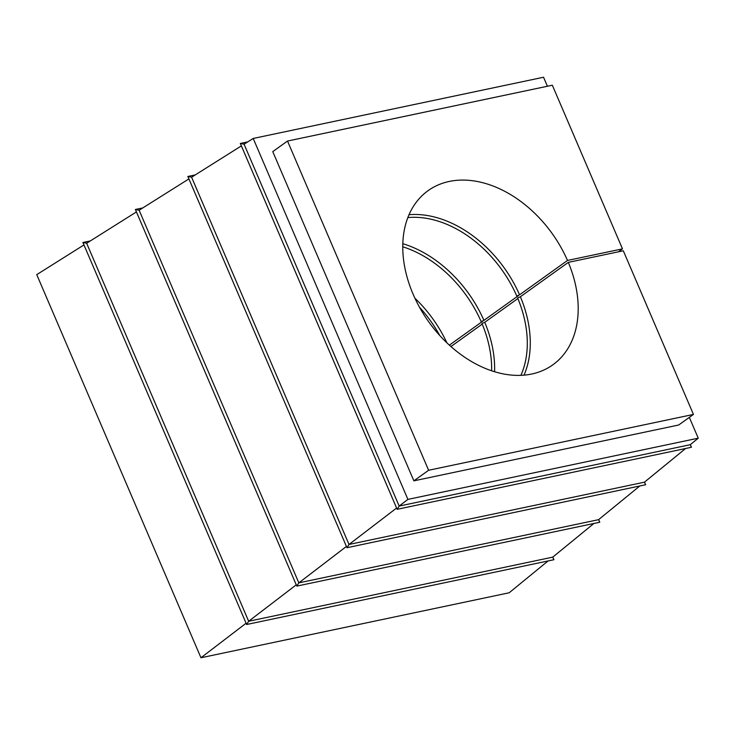 <?xml version="1.0" encoding="UTF-8"?>
<svg xmlns="http://www.w3.org/2000/svg" width="735" height="735" viewBox="0 0 735 735"><rect width="100%" height="100%" fill="white"/><g stroke="black" fill="none" stroke-linecap="round" stroke-linejoin="round"><path stroke-width="1.1" d="M685.617 448.497L644.43 482.178L645.615 484.751L644.494 482.132M639.781 485.982L598.584 519.663L599.769 522.236L598.648 519.608M593.935 523.458L552.738 557.139L553.924 559.712L552.803 557.093M548.099 560.943L509.153 592.787L200.958 657.761L36.75 274.642L83.955 244.939M547.419 86.252L543.551 77.239L253.208 138.456L407.907 499.396L698.25 438.179L690.266 444.703L691.451 447.266L690.33 444.647M693.445 414.43L623.298 250.782L568.32 262.377A107.117 75.88 54.4 0 1 552.895 364.79A107.117 75.88 54.4 0 1 428.817 321.958A107.117 75.88 54.4 0 1 428.055 190.687A107.117 75.88 54.4 0 1 567.493 260.447L622.481 248.862L552.334 85.214L287.514 141.047L428.615 470.271L693.445 414.43L678.69 425.005L413.869 480.837L272.758 151.621L287.514 141.047M698.25 438.179L689.338 417.379M241.383 145.888L191.596 177.218L349.006 544.47L644.43 482.178M396.597 508.041L349.006 544.47L346.975 547.713L645.615 484.751M346.433 546.436L298.833 582.864L598.584 519.663M188.904 178.908L139.126 210.228L298.833 582.864L296.811 586.107L599.769 522.236M136.434 211.919L86.647 243.248L248.66 621.259L552.738 557.139M296.26 584.83L248.66 621.259L246.638 624.502L553.924 559.712M90.304 240.942L82.917 242.504L246.638 624.502M86.647 243.248L82.917 242.504M246.096 623.225L200.958 657.761M142.783 207.931L135.387 209.484L296.811 586.107M139.126 210.228L135.387 209.484M195.253 174.912L187.866 176.474L346.975 547.713M191.596 177.218L187.866 176.474M247.732 141.901L240.336 143.454L397.148 509.318L691.451 447.266M253.208 138.456L244.075 144.198L240.336 143.454M244.075 144.198L399.169 506.075L397.148 509.318M407.907 499.396L399.169 506.075L690.266 444.703M428.615 470.271L413.869 480.837M622.481 248.862L618.328 251.829M419.492 307.23A104.976 74.354 -125.6 0 1 439.769 335.509M446.862 342.786A107.117 75.88 54.4 0 0 414.88 298.171M450.95 346.534L482.224 324.107M449.388 345.138L482.693 321.25L481.149 321.581L483.924 320.377A107.117 75.88 54.4 0 0 402.789 243.68M494.591 371.717A107.117 75.88 54.4 0 0 484.751 322.298L481.976 323.51A104.976 74.354 -125.6 0 1 491.642 370.771M402.734 246.776A104.976 74.354 -125.6 0 1 481.149 321.581M484.751 322.298L517.863 298.557M483.924 320.377L518.34 295.7L516.788 296.03L519.562 294.818A107.117 75.88 54.4 0 0 409 214.712M524.027 375.135A107.117 75.88 54.4 0 0 520.389 296.747L517.615 297.951A104.976 74.354 -125.6 0 1 520.913 375.328M407.815 217.597A104.976 74.354 -125.6 0 1 516.788 296.03M520.389 296.747L568.32 262.377M519.562 294.818L567.493 260.447"/></g></svg>
